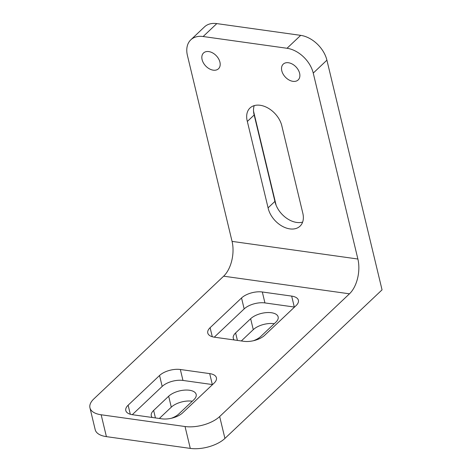 <?xml version="1.0" encoding="UTF-8"?>
<svg xmlns="http://www.w3.org/2000/svg" width="472" height="472" viewBox="0 0 472 472"><rect width="100%" height="100%" fill="white"/><g stroke="black" fill="none" stroke-linecap="round" stroke-linejoin="round"><path stroke-width="0.71" d="M192.293 401.212A15.346 7.298 -13.5 0 0 171.289 407.171L159.335 418.475M152.22 417.478A15.346 7.298 166.5 0 1 151.294 415.791A15.346 7.298 166.5 0 1 153.636 410.445L168.663 396.232A15.346 7.298 166.5 0 1 184.7 390.108A15.346 7.298 166.5 0 1 196.169 394.415A15.346 7.298 166.5 0 1 193.827 399.76L178.799 413.968A15.346 7.298 166.5 0 1 171.348 418.275M274.267 323.703A15.346 7.298 -13.5 0 0 253.269 329.657L241.316 340.961M234.2 339.964A15.346 7.298 166.5 0 1 233.274 338.276A15.346 7.298 166.5 0 1 235.611 332.931L250.644 318.718A15.346 7.298 166.5 0 1 266.674 312.594A15.346 7.298 166.5 0 1 278.144 316.901A15.346 7.298 166.5 0 1 275.807 322.246L260.78 336.459A15.346 7.298 166.5 0 1 253.322 340.76M106.406 436.641L101.155 414.77A25.576 12.166 166.5 0 1 89.951 407.82L95.202 429.697A25.576 12.166 -13.5 0 0 106.406 436.641L190.287 448.4A25.576 12.166 -13.5 0 0 224.926 438.423L382.049 289.855L326.907 60.168A25.576 17.334 -133.4 0 0 300.688 35.359L287.023 48.274A25.576 17.334 46.6 0 1 313.243 73.089L357.882 259.022A25.576 14.337 -82 0 1 349.475 293.814L219.669 416.546A25.576 12.166 166.5 0 1 185.036 426.523L190.287 448.4M214.276 337.167L244.16 308.912A15.346 7.298 166.5 0 1 264.94 302.924L294.298 307.036A15.346 7.298 166.5 0 1 294.522 307.071M182.652 412.841A15.346 7.298 166.5 0 1 161.872 418.829L132.514 414.717A15.346 7.298 166.5 0 1 125.794 410.546A15.346 7.298 166.5 0 1 128.13 405.2L159.554 375.488A15.346 7.298 166.5 0 1 180.339 369.499L209.698 373.612A15.346 7.298 166.5 0 1 216.418 377.783A15.346 7.298 166.5 0 1 214.082 383.128L182.652 412.841M132.296 414.681L162.179 386.421A15.346 7.298 166.5 0 1 182.965 380.438L212.323 384.55A15.346 7.298 166.5 0 1 212.542 384.58M264.633 335.327A15.346 7.298 166.5 0 1 243.853 341.315L214.494 337.203A15.346 7.298 166.5 0 1 207.774 333.031A15.346 7.298 166.5 0 1 210.111 327.686L241.534 297.974A15.346 7.298 166.5 0 1 262.314 291.985L291.672 296.097A15.346 7.298 166.5 0 1 298.398 300.269A15.346 7.298 166.5 0 1 296.062 305.614L264.633 335.327M247.34 121.457A21.11 14.307 46.6 0 1 250.007 107.994A21.11 14.307 46.6 0 1 268.12 108.117A21.11 14.307 46.6 0 1 281.943 126.307L302.688 212.707A21.11 14.307 46.6 0 1 300.021 226.177A21.11 14.307 46.6 0 1 281.914 226.047A21.11 14.307 46.6 0 1 268.084 207.863L247.34 121.457L254.172 114.997A21.11 14.307 46.6 0 1 254.231 105.616M268.084 207.863L274.916 201.402L254.172 114.997M302.635 222.094A21.11 14.307 46.6 0 1 274.916 201.402M253.535 111.174L276.132 205.308M89.951 407.82A25.576 12.166 166.5 0 1 93.845 398.911L223.645 276.185L349.475 293.814M101.155 414.77L185.036 426.523M223.645 276.185A25.576 14.337 -82 0 0 232.059 241.387L187.419 55.454A25.576 17.334 46.6 0 1 190.818 39.813A25.576 17.334 46.6 0 1 203.137 36.521L287.023 48.274M203.137 36.521L216.801 23.6A25.576 17.334 -133.4 0 0 204.482 26.892L190.818 39.813M216.801 23.6L300.688 35.359M292.935 81.337A10.868 7.369 46.6 0 1 283.106 74.075A10.868 7.369 46.6 0 1 283.235 64.145A10.868 7.369 46.6 0 1 296.056 66.983A10.868 7.369 46.6 0 1 298.168 79.939A10.868 7.369 46.6 0 1 292.935 81.337M213.244 70.169A10.868 7.369 46.6 0 1 203.414 62.906A10.868 7.369 46.6 0 1 203.544 52.976A10.868 7.369 46.6 0 1 216.365 55.814A10.868 7.369 46.6 0 1 218.483 68.77A10.868 7.369 46.6 0 1 213.244 70.169M171.289 407.171L168.663 396.232M155.43 417.926L153.636 410.445M253.269 329.657L250.644 318.718M237.41 340.412L235.611 332.931M209.698 373.612L212.323 384.55M180.339 369.499L182.965 380.438M159.554 375.488L162.179 386.421M128.13 405.2L130.301 414.245M291.672 296.097L294.298 307.036M262.314 291.985L264.94 302.924M241.534 297.974L244.16 308.912M210.111 327.686L212.282 336.731M224.926 438.423L219.669 416.546M313.243 73.089L326.907 60.168M232.059 241.387L357.882 259.022"/></g></svg>
